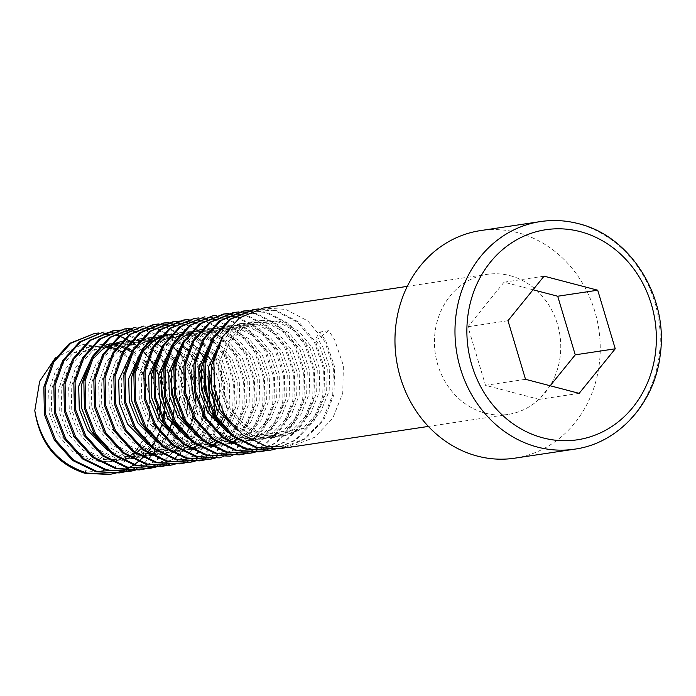 <?xml version="1.0" encoding="UTF-8"?>
<svg xmlns="http://www.w3.org/2000/svg" width="696" height="696" viewBox="0 0 696 696"><rect width="100%" height="100%" fill="white"/><g stroke="black" fill="none" stroke-linecap="round" stroke-linejoin="round"><path stroke-width="0.52" stroke-dasharray="3.48 2.61" d="M279.418 448.833L304.604 438.802L322.666 419.923L332.74 394.745L333.384 367.105L324.597 341.188L307.815 320.926L285.673 309.389L263.34 308.041M509.977 275.633A70.809 62.979 -98.6 0 1 560.758 347.87A70.809 62.979 -98.6 0 1 508.141 414.416A70.809 62.979 -98.6 0 1 485.234 413.146A70.809 62.979 -98.6 0 1 434.443 340.91A70.809 62.979 -98.6 0 1 487.061 274.363A70.809 62.979 -98.6 0 1 509.977 275.633M289.423 447.328L314.601 437.297L332.671 418.418L342.745 393.24L343.389 365.6L334.602 339.683L328.712 330.704L319.96 332.018L315.236 339.344L317.741 338.969L328.712 330.704M285.021 447.824L305.849 438.619L323.918 419.731L333.993 394.562L334.637 366.914L325.85 340.996L319.96 332.018M109.376 474.428L110.003 474.333M114.353 473.463L114.971 473.315M119.251 472.062L119.86 471.853M124.088 470.218L124.688 469.948M128.856 467.903L129.447 467.573M133.554 465.085L134.128 464.693M138.156 461.718L138.721 461.257M142.671 457.742L143.228 457.194M143.959 456.454L144.394 456.01M146.047 454.218L146.691 453.479M147.073 453.035L147.622 452.391M148.814 450.904L149.57 449.921M151.345 447.45L151.876 446.675M155.452 440.69L155.947 439.741M158.444 434.339L159.245 432.338M159.288 432.225L159.741 430.989M161.533 425.3L162.238 422.489M162.655 420.593L163.012 418.722M163.986 411.275L164.256 405.385M160.524 380.616L158.558 375.153M155.443 368.41L154.555 366.766M153.642 365.174L152.154 362.755M148.735 357.883L146.63 355.256M144.037 352.359L138.469 347.095M138.208 346.878L137.138 346.008M136.668 345.634L135.946 345.077M134.154 343.772L133.249 343.145M130.952 341.658L129.795 340.962M125.384 338.621L124.697 338.291M119.921 336.333L119.251 336.098M114.979 473.419L135.816 464.206L153.807 445.431L163.908 420.401M165.413 400.739L162.994 384.671M160.75 377.415L155.808 366.592L139.026 346.33L116.884 334.793L98.954 332.966M119.381 472.923L120.008 472.828M124.349 471.958L124.967 471.81M129.256 470.557L129.865 470.348M134.093 468.712L144.568 462.892L165.187 439.681M165.448 439.185L169.25 430.833M169.293 430.72L169.746 429.484M172.651 419.088L173.017 417.217M173.983 409.77L174.252 403.88M170.529 379.111L164.552 365.261M163.647 363.669L156.635 353.751M154.042 350.854L125.637 333.48L103.304 332.123M120.634 472.732L145.812 462.701L163.882 443.822L173.956 418.644L174.6 391.004L165.813 365.087L149.022 344.825L126.898 333.288L104.557 331.94M129.386 471.418L154.564 461.387L172.634 442.499L182.709 417.33L183.352 389.69L174.566 363.773L157.774 343.511L135.642 331.975L113.309 330.617M134.989 470.409L155.817 461.196L173.887 442.317L183.962 417.139L184.605 389.499L175.818 363.582L159.027 343.319L136.894 331.783L124.062 329.861M139.391 469.913L140.009 469.817M144.359 468.947L144.977 468.791M149.257 467.547L149.866 467.338M154.094 465.702L164.569 459.882L179.063 446.075L189.251 427.822M189.295 427.701L192.244 417.974M192.661 416.077L194.262 400.87M190.53 376.101L184.562 362.251M183.648 360.659L177.95 352.35M174.044 347.843L171.816 345.59M171.634 345.416L145.638 330.47L123.314 329.112M144.986 468.904L145.603 468.756M149.901 467.555L150.51 467.355M154.747 465.763L165.822 459.691L183.883 440.812L193.958 415.634L195.419 403.906M195.419 396.224L193.001 380.155M190.756 372.899L185.815 362.077L182.683 356.944M179.272 352.254L164.395 338.369L146.891 330.278L128.969 328.451M149.388 468.408L150.014 468.312M154.355 467.442L154.973 467.286M159.262 466.042L174.574 458.377L189.068 444.57L199.256 426.317M199.3 426.196L202.249 416.46M202.666 414.564L204.259 399.365M198.569 369.132L194.558 360.745M193.653 359.153L177.071 339.926L155.643 328.964L133.31 327.607M150.641 468.217L175.818 458.185L192.87 440.846L203.154 417.722M205.016 407.386L203.006 378.65M198.925 366.827L195.82 360.572L179.029 340.309L156.896 328.773L134.563 327.425M159.393 466.903L160.019 466.807M164.36 465.937L164.978 465.781M169.267 464.537L184.571 456.872L199.065 443.065L209.252 424.812M209.296 424.69L212.254 414.955M212.663 413.059L213.994 403.75M208.565 367.627L204.563 359.24M202.162 355.23L185.971 337.56L165.648 327.451L143.315 326.102M160.645 466.712L185.823 456.68L202.875 439.341L213.15 416.217M215.429 393.214L205.825 359.066L189.034 338.804L166.901 327.268L144.568 325.919M169.398 465.398L170.015 465.302M174.365 464.432L194.576 455.367L212.645 436.479L222.72 411.31L223.364 383.67L214.577 357.744L197.786 337.482L175.644 325.945L153.32 324.597M174.992 464.389L195.828 455.175L213.889 436.296L223.964 411.118L224.617 383.479L215.821 357.561L199.039 337.299L176.897 325.763L158.975 323.936M179.394 463.893L180.02 463.797M184.362 462.927L204.581 453.862L222.642 434.974L232.716 409.805L233.36 382.165L224.573 356.239L207.791 335.977L185.649 324.44L163.316 323.092M184.997 462.883L205.833 453.67L223.895 434.782L233.969 409.613L234.613 381.974L225.826 356.056L209.035 335.794L186.902 324.258L168.971 322.431M189.399 462.388L214.585 452.357L232.647 433.469L242.721 408.3L243.365 380.651L234.578 354.734L217.787 334.471L195.654 322.935L173.321 321.587M195.002 461.378L215.83 452.165L233.9 433.277L243.974 408.108L244.618 380.468L235.831 354.551L219.04 334.289L196.907 322.753L184.075 320.83M199.404 460.882L224.582 450.851L242.652 431.964L252.726 406.795L253.37 379.146L244.583 353.229L227.792 332.966L205.659 321.43L183.326 320.082M205.007 459.873L225.835 450.66L243.896 431.772L253.97 406.603L254.623 378.963L245.827 353.046L229.045 332.784L206.903 321.248L188.981 319.421M209.4 459.377L234.587 449.346L252.648 430.459L262.723 405.29L263.375 377.641L254.579 351.724L237.797 331.461L215.656 319.925L193.323 318.577M215.003 458.368L235.84 449.155L253.901 430.267L263.975 405.098L264.619 377.458L255.832 351.541L239.041 331.279L216.908 319.742L198.978 317.915M219.405 457.872L244.592 447.841L262.653 428.954L272.728 403.784L273.371 376.136L264.584 350.219L247.793 329.956L225.661 318.42L203.328 317.072M220.658 457.681L245.836 447.65L263.906 428.762L273.98 403.593L274.624 375.953L265.837 350.036L249.046 329.774L226.913 318.237L204.581 316.88M229.41 456.367L254.588 446.336L272.658 427.448L282.733 402.279L283.376 374.631L274.589 348.713L257.798 328.451L235.666 316.915L213.333 315.566M230.654 456.176L255.841 446.145L273.911 427.257L283.985 402.088L284.629 374.448L275.834 348.531L259.051 328.268L236.91 316.732L214.585 315.375M239.407 454.862L240.033 454.758M244.383 453.888L264.593 444.831L282.663 425.943L292.738 400.774L293.381 373.126L284.586 347.208L267.803 326.946L245.662 315.41L223.329 314.061M245.009 453.844L265.846 444.64L283.907 425.752L293.982 400.583L294.625 372.943L285.839 347.026L269.048 326.763L246.915 315.227L228.984 313.4M249.412 453.357L274.598 443.317L292.659 424.438L302.734 399.26L303.378 371.62L294.591 345.703L277.8 325.441L255.667 313.905L233.334 312.556M255.014 452.339L275.842 443.135L293.912 424.247L303.987 399.078L304.63 371.438L295.844 345.52L279.053 325.258L256.92 313.722L238.989 311.895M259.417 451.852L260.043 451.748M264.384 450.877L284.594 441.812L302.664 422.933L312.739 397.755L313.383 370.115L304.596 344.198L287.805 323.936L265.672 312.4L243.339 311.051M265.019 450.834L285.847 441.629L303.917 422.742L313.992 397.573L314.635 369.933L305.849 344.007L289.058 323.744L266.925 312.208L248.994 310.39M269.413 450.347L270.039 450.242M274.389 449.372L294.599 440.307L312.669 421.428L322.744 396.25L323.388 368.61L314.601 342.693L297.81 322.431L275.668 310.894L253.344 309.546M275.016 449.329L295.852 440.124L313.913 421.237L323.988 396.067L324.632 368.428L315.845 342.502L299.062 322.239L276.921 310.703L258.99 308.876M115.632 334.985L93.308 333.628M514.727 458.177A115.066 102.347 81.4 0 0 600.23 350.045A115.066 102.347 81.4 0 0 517.702 232.655A115.066 102.347 81.4 0 0 480.475 230.602M533.04 289.771L504.069 282.185L544.072 276.164M504.069 282.185L467.964 326.728L485.503 385.323L539.148 399.374L550.179 385.758M539.148 399.374L579.159 393.353M485.503 385.323L525.515 379.303M467.964 326.728L507.976 320.708M85.138 473.367L85.643 470.574C113.961 475.916 143.454 454.401 147.97 422.698L148.953 418.766M55.454 357.788L82.276 344.363L111.952 348.766C139.183 357.718 156.374 393.214 147.97 422.698M85.886 473.254L85.643 470.574M110.194 348.148L107.602 347.374M106.192 347.017L89.462 346.321L69.765 354.473L55.898 369.994L48.677 390.734L49.285 413.528L57.724 434.887L72.819 451.556L92.359 460.961L111.978 461.927L127.812 456.715M127.994 456.62L132.51 453.914M134.293 452.67L153.92 426.283M154.364 425.065L157.166 413.842M157.688 409.587L153.016 378.58M151.284 374.77L145.299 365.069M144.559 364.112L131.222 351.915M127.02 349.505L124.688 348.383M121.548 347.113L117.607 345.868M114.866 345.225L99.458 344.816L79.77 352.968L65.903 368.488L58.673 389.229L59.282 412.023L67.73 433.382L82.824 450.042L102.364 459.456L121.974 460.421L143.011 452.069L158.131 436.366L166.605 415.434L167.249 392.448L160.054 370.898L146.204 354.046L127.925 344.45L109.463 343.311L89.767 351.463L75.907 366.983L68.678 387.724L69.287 410.518L77.734 431.877L92.829 448.537L112.361 457.951L131.979 458.916L153.016 450.564L168.127 434.861L176.61 413.929L177.245 390.943L170.05 369.393L156.209 352.541L137.921 342.945L119.468 341.806L99.772 349.957L92.394 356.587M107.549 450.234L122.365 456.445L141.984 457.411L163.021 449.059L179.055 431.877M180.046 430.163L183.927 421.767M184.37 420.541L186.458 413.12M187.694 405.072L183.022 374.065M179.507 366.914L175.305 360.554M172.999 357.7L147.926 341.44L129.473 340.3L109.777 348.452L95.909 363.973L88.679 384.714L89.288 407.508L97.736 428.866L112.83 445.527L132.37 454.94L151.98 455.906L173.017 447.554L188.137 431.851L196.611 410.918L197.255 387.933L190.06 366.383L176.219 349.531L157.931 339.935L139.47 338.795L119.773 346.947L105.914 362.459L98.684 383.209L99.293 406.003L107.741 427.361L122.835 444.022L142.367 453.435L161.985 454.401L183.022 446.049L203.928 418.757M204.372 417.53L206.468 410.109M207.695 402.062L207.904 398.817M204.18 374.048L203.023 371.055M201.292 367.236L195.315 357.544M194.576 356.587L188.346 349.87M186.989 348.679L181.543 344.598M181.23 344.389L167.927 338.43L149.475 337.29L129.778 345.442L115.91 360.954L108.689 381.704L109.298 404.498L117.746 425.856L132.832 442.517L152.372 451.93L171.99 452.896L193.027 444.544L213.933 417.252M214.377 416.025L214.864 414.564M216.465 408.604L217.178 404.811M217.7 400.557L213.028 369.55M211.297 365.731L205.311 356.039M204.572 355.082L177.932 336.925L159.48 335.785L139.783 343.937L132.405 350.566M147.552 444.213L162.377 450.425L181.987 451.391L203.023 443.039L220.623 423.098M224.373 414.52L226.618 406.403L227.261 383.418L220.066 361.868L215.316 354.534M214.577 353.577L187.937 335.42L169.476 334.28L171.381 333.993M161.864 336.133L160.254 336.716M145.368 346.06L142.402 349.061M157.557 442.708L172.373 448.92L191.992 449.886L213.028 441.534L228.149 425.822L236.623 404.898L237.266 381.913L230.063 360.363L216.221 343.511L197.934 333.906L179.481 332.775L159.784 340.927L145.916 356.439L138.695 377.18L139.304 399.983L147.752 421.341L162.838 438.001L182.378 447.415L201.997 448.381L223.033 440.029L238.145 424.316L246.619 403.393L247.263 380.407L240.068 358.858L226.226 342.006L207.939 332.401L189.486 331.27L169.789 339.422L162.412 346.051M177.558 439.689L192.383 445.91L211.993 446.875L233.03 438.524L248.15 422.811L256.624 401.888L257.268 378.902L250.073 357.353L236.231 340.501L217.944 330.896L199.482 329.765L179.786 337.917L172.408 344.546M187.563 438.184L202.388 444.405L221.998 445.37L243.035 437.018L258.155 421.306L266.629 400.374L267.273 377.397L260.069 355.847L246.227 338.995L227.94 329.391L209.487 328.26L189.791 336.412L182.413 343.041M197.568 436.679L212.384 442.9L232.003 443.865L253.04 435.513L268.151 419.801L276.634 398.869L277.269 375.892L270.074 354.342L256.232 337.49L237.945 327.886L219.492 326.755L199.796 334.898L185.928 350.419L178.707 371.159L179.316 393.953L187.755 415.321L202.849 431.981L222.389 441.394L241.999 442.36L263.036 434.008L278.156 418.296L286.63 397.364L287.274 374.387L280.079 352.837L266.237 335.985L247.95 326.38L229.489 325.25L209.8 333.393L195.933 348.913L188.703 369.654L189.312 392.448L197.76 413.815L212.854 430.476L232.394 439.889L252.004 440.855L273.041 432.494L288.161 416.791L296.635 395.859L297.279 372.882L290.075 351.332L276.234 334.48L257.946 324.875L239.494 323.744L219.797 331.888L212.419 338.526M227.575 432.164L242.391 438.384L262.009 439.341L283.046 430.989L298.158 415.286L306.64 394.354L307.275 371.377L300.08 349.827L286.239 332.975L267.951 323.37L249.499 322.239L229.802 330.382L222.424 337.021M237.571 430.659L252.396 436.879L272.014 437.836L293.051 429.484L308.163 413.781L316.637 392.849L317.28 369.872L310.085 348.322L296.244 331.47L277.956 321.865L259.495 320.734L239.807 328.877L225.939 344.398L218.709 365.139L219.318 387.933L227.766 409.3L242.86 425.961L262.401 435.374L282.01 436.331L303.047 427.979L318.168 412.276L326.642 391.343L327.285 368.367L320.09 346.817L315.236 339.344M149.536 415.738L149.71 394.85L143.419 375.179M142.001 372.56L136.024 363.973M135.494 363.347L122.305 352.176M118.137 349.949L115.449 348.774M111.351 347.348L108.272 346.547M107.367 346.356L91.959 345.947L72.262 354.099L58.403 369.611L51.173 390.36L51.782 413.154L60.23 434.513L75.325 451.173L94.856 460.587L114.475 461.552L133.841 454.297M135.276 453.357L138.46 451.008M141.105 448.763L146.264 443.404M146.456 443.178L155.495 428.249M155.843 427.405L158.958 417.261M159.541 414.233L159.889 411.893M160.428 401.601L153.424 373.674M151.998 371.055L146.029 362.459M145.499 361.842L132.31 350.671M128.142 348.444L125.454 347.269M122.696 346.269L118.268 345.042M116.058 344.607L101.964 344.442L82.267 352.594L68.399 368.106L61.178 388.855L61.787 411.649L70.235 433.008L85.321 449.668L104.861 459.082L124.48 460.047L145.516 451.695L160.628 435.983L169.102 415.06L169.746 392.074L162.551 370.524L148.709 353.672L130.422 344.068L111.969 342.937L92.272 351.089L78.404 366.601L71.175 387.35L71.784 410.144L80.231 431.503L95.326 448.163L114.866 457.577L134.476 458.542L155.512 450.19L170.633 434.478L179.107 413.555L179.751 390.569L172.556 369.019L158.714 352.167L140.427 342.562L121.374 341.527M111.038 344.564L109.228 345.399M91.585 360.25L87.896 366M99.824 441.951L124.862 456.071L144.481 457.037L165.518 448.685L180.638 432.973L189.112 412.049L189.756 389.064L182.552 367.514L168.71 350.662L150.423 341.057L131.97 339.926L112.274 348.078L98.406 363.59L91.185 384.331L91.794 407.125L100.241 428.492L115.327 445.153L134.867 454.566L154.486 455.532L175.523 447.18L190.634 431.468L199.108 410.536L199.752 387.559L192.557 366.009L178.715 349.157L160.428 339.552L141.975 338.421L122.279 346.573L108.411 362.085L101.181 382.826L101.79 405.62L110.238 426.987L125.332 443.648L144.872 453.061L164.482 454.027L185.519 445.675L205.503 420.715M205.851 419.879L208.965 409.735M209.548 406.708L209.896 404.367M207.991 377.798L203.432 366.148M202.014 363.53L196.037 354.934M195.506 354.316L170.433 338.047L151.972 336.916L132.275 345.068L118.416 360.58L111.186 381.321L111.795 404.115L120.243 425.482L135.337 442.143L154.869 451.556L174.487 452.522L195.524 444.17L215.508 419.209M215.856 418.366L216.369 417.043M218.179 411.466L218.97 408.23M219.553 405.202L219.727 384.314L213.437 364.643M212.019 362.024L210.314 359.24M206.921 354.516L206.042 353.429M205.511 352.811L180.429 336.542L161.977 335.411L142.28 343.554L128.412 359.075L121.191 379.816L121.8 402.61L130.248 423.977L145.342 440.638L164.874 450.051L184.492 451.017L205.529 442.656L221.981 424.777M224.556 419.862L225.513 417.704M225.852 416.861L229.123 406.02L229.758 383.044L222.563 361.494L216.038 351.924M215.516 351.306L190.434 335.037L171.982 333.906M161.054 337.038L159.245 337.865M141.601 352.724L137.904 358.466M149.831 434.426L174.879 448.546L194.489 449.503L215.525 441.151L230.646 425.447L239.12 404.515L239.763 381.538L232.568 359.989L218.727 343.137L200.439 333.532L181.978 332.401L162.29 340.544L148.422 356.065L141.192 376.806L141.801 399.6L150.249 420.967L165.344 437.627L184.884 447.041L204.494 447.998L225.53 439.646L240.651 423.942L249.125 403.01L249.768 380.033L242.565 358.483L228.723 341.632L210.436 332.027L191.983 330.896L172.286 339.039L157.914 355.456M169.841 431.416L194.88 445.536L214.499 446.493L235.535 438.141L250.647 422.437L259.13 401.505L259.765 378.528L252.57 356.978L238.728 340.126L220.441 330.522L201.388 329.478M191.061 332.523L189.251 333.349M171.607 348.209L167.91 353.951M179.838 429.91L204.885 444.031L224.504 444.988L245.54 436.636L260.652 420.932L269.126 400L269.77 377.023L262.575 355.473L248.733 338.621L230.446 329.017L211.984 327.877L192.296 336.029L177.915 352.446M189.843 428.405L214.89 442.525L234.5 443.483L255.536 435.13L270.657 419.427L279.131 398.495L279.775 375.518L272.58 353.968L258.729 337.116L240.442 327.512L221.989 326.372L202.292 334.524L188.433 350.045L181.204 370.785L181.813 393.579L190.26 414.938L205.355 431.607L224.886 441.02L244.505 441.977L265.541 433.625L280.653 417.922L289.136 396.99L289.771 374.004L282.576 352.454L268.734 335.611L250.447 326.006L231.994 324.867L212.297 333.019L198.43 348.539L191.209 369.28L191.818 392.074L200.257 413.433L215.351 430.102L234.891 439.515L254.51 440.472L275.546 432.12L290.658 416.417L299.132 395.485L299.776 372.499L292.581 350.949L278.739 334.106L260.452 324.501L241.99 323.362L222.302 331.514L207.921 347.93M219.849 423.881L244.896 438.01L264.506 438.967L285.543 430.615L300.663 414.912L309.137 393.98L309.781 370.994L302.586 349.444L288.736 332.601L270.457 322.996L251.995 321.856L232.299 330.008L217.926 346.425M229.854 422.376L254.893 436.505L274.511 437.462L295.548 429.11L310.66 413.407L319.142 392.474L319.777 369.489L312.582 347.939L298.741 331.087L280.453 321.491L262 320.351L242.304 328.503L228.436 344.024L221.215 364.765L221.824 387.559L230.272 408.917L245.357 425.587L264.898 435L284.516 435.957L305.553 427.605L320.665 411.901L329.138 390.969L329.782 367.984L322.587 346.434L317.741 338.969M540.487 221.572A115.066 102.347 -98.6 0 1 577.723 223.625A115.066 102.347 -98.6 0 1 660.252 341.014A115.066 102.347 -98.6 0 1 574.739 449.146M428.371 426.422L508.141 414.416M407.29 286.369L487.061 274.363M89.462 346.321L91.959 345.947M111.978 461.927L114.475 461.552M99.458 344.816L101.964 344.442M121.974 460.421L124.48 460.047M109.463 343.311L111.969 342.937M131.979 458.916L134.476 458.542M119.468 341.806L121.965 341.431M141.984 457.411L144.481 457.037M129.473 340.3L131.97 339.926M151.98 455.906L154.486 455.532M139.47 338.795L141.975 338.421M161.985 454.401L164.482 454.027M149.475 337.29L151.972 336.916M171.99 452.896L174.487 452.522M159.48 335.785L161.977 335.411M181.987 451.391L184.492 451.017M191.992 449.886L194.489 449.503M179.481 332.775L181.978 332.401M201.997 448.381L204.494 447.998M189.486 331.27L191.983 330.896M211.993 446.875L214.499 446.493M199.482 329.765L201.988 329.382M221.998 445.37L224.504 444.988M209.487 328.26L211.984 327.877M232.003 443.865L234.5 443.483M219.492 326.755L221.989 326.372M241.999 442.36L244.505 441.977M229.489 325.25L231.994 324.867M252.004 440.855L254.51 440.472M239.494 323.744L241.99 323.362M262.009 439.341L264.506 438.967M249.499 322.239L251.995 321.856M272.014 437.836L274.511 437.462M259.495 320.734L262 320.351M282.01 436.331L284.516 435.957"/><path stroke-width="1.04" d="M258.99 308.876L253.344 309.546L229.497 319.377L212.68 338.073L203.858 363.051L204.467 390.508L214.507 416.243L232.542 436.314L255.928 447.658L279.418 448.833L285.021 447.824M407.29 286.369L263.34 308.041L239.502 317.872L222.685 336.568L213.863 361.546L214.464 389.003L224.504 414.738L242.547 434.809L265.933 446.153L289.423 447.328L428.371 426.422M254.588 309.355L230.75 319.186L213.933 337.882L205.111 362.868L205.712 390.317L215.751 416.051L233.795 436.122L257.181 447.476L280.671 448.65M110.629 474.246L87.139 473.062C58.029 463.954 40.577 443.135 34.8 410.614C39.889 443.221 56.672 464.136 85.138 473.367L109.376 474.428L114.979 473.419M110.003 474.333L114.353 473.463M114.971 473.315L119.251 472.062M119.86 471.853L124.088 470.218M124.688 469.948L128.856 467.903M129.447 467.573L133.554 465.085M134.128 464.693L138.156 461.718M138.721 461.257L142.671 457.742M143.228 457.194L143.959 456.454M144.394 456.01L146.047 454.218M146.691 453.479L147.073 453.035M147.622 452.391L148.814 450.904M149.57 449.921L151.345 447.45M151.876 446.675L155.452 440.69M155.947 439.741L158.444 434.339M159.741 430.989L161.533 425.3M162.238 422.489L162.655 420.593M163.012 418.722L163.986 411.275M164.256 405.385L160.524 380.616M158.558 375.153L155.443 368.41M154.555 366.766L153.642 365.174M152.154 362.755L148.735 357.883M146.63 355.256L144.037 352.359M137.138 346.008L136.668 345.634M135.946 345.077L134.154 343.772M133.249 343.145L130.952 341.658M129.795 340.962L125.384 338.621M124.697 338.291L119.921 336.333M119.251 336.098L115.632 334.985M163.908 420.401L165.413 400.739M162.994 384.671L160.75 377.415M94.552 333.445L69.461 343.459L52.644 362.155L43.822 387.141L44.431 414.599L54.471 440.324L72.506 460.404L95.891 471.749L119.381 472.923L97.144 471.557L73.759 460.213L55.715 440.142L45.675 414.407L45.075 386.95L53.897 361.972L70.714 343.276L94.552 333.445L98.954 332.966M120.008 472.828L124.349 471.958M124.967 471.81L129.256 470.557M129.865 470.348L134.093 468.712M165.187 439.681L165.448 439.185M169.746 429.484L172.651 419.088M173.017 417.217L173.983 409.77M174.252 403.88L170.529 379.111M164.552 365.261L163.647 363.669M156.635 353.751L154.042 350.854M130.639 471.227L107.141 470.052L83.755 458.707L65.72 438.628L55.68 412.902L55.071 385.445L63.901 360.467L80.719 341.771L103.304 332.123L79.466 341.954L62.649 360.65L53.827 385.636L54.427 413.093L64.467 438.819L82.511 458.899L105.896 470.244L129.386 471.418L134.989 470.409M124.062 329.861L113.309 330.617L89.471 340.448L72.654 359.145L63.823 384.131L64.432 411.588L74.472 437.314L92.507 457.385L115.901 468.739L139.391 469.913L144.986 468.904M140.009 469.817L144.359 468.947M144.977 468.791L149.257 467.547M149.866 467.338L154.094 465.702M192.244 417.974L192.661 416.077M194.262 400.87L190.53 376.101M184.562 362.251L183.648 360.659M177.95 352.35L174.044 347.843M114.562 330.435L90.715 340.266L73.898 358.962L65.076 383.94L65.685 411.397L75.725 437.123L93.76 457.202L117.145 468.547L140.636 469.722M145.603 468.756L149.901 467.555M150.51 467.355L154.747 465.763M195.419 403.906L195.419 396.224M193.001 380.155L190.756 372.899M182.683 356.944L179.272 352.254M124.558 328.93L99.467 338.943L82.65 357.64L73.828 382.626L74.437 410.083L84.477 435.809L102.512 455.88L125.898 467.233L149.388 468.408L127.151 467.042L103.765 455.697L85.721 435.618L75.681 409.892L75.081 382.435L83.903 357.457L100.72 338.761L124.558 328.93L128.969 328.451M150.014 468.312L154.355 467.442M154.973 467.286L159.262 466.042M202.249 416.46L202.666 414.564M204.259 399.365L198.569 369.132M194.558 360.745L193.653 359.153M203.154 417.722L205.016 407.386M203.006 378.65L198.925 366.827M135.903 465.728L160.645 466.712L137.156 465.537L113.761 454.192L95.726 434.113L85.686 408.387L85.086 380.93L93.908 355.952L110.725 337.255L134.563 327.425L109.472 337.438L92.655 356.135L83.833 381.121L84.433 408.578L94.473 434.304L112.517 454.375L135.903 465.728M160.019 466.807L164.36 465.937M164.978 465.781L169.267 464.537M212.254 414.955L212.663 413.059M213.994 403.75L208.565 367.627M204.563 359.24L202.162 355.23M213.15 416.217L213.968 412.624L215.429 393.214M170.642 465.206L147.152 464.032L123.766 452.687L105.731 432.608L95.691 406.882L95.082 379.424L103.904 354.447L120.721 335.75L143.315 326.102L119.477 335.933L102.66 354.629L93.829 379.616L94.438 407.073L104.478 432.799L122.513 452.87L145.908 464.223L169.398 465.398L174.992 464.389M170.015 465.302L174.365 464.432M158.975 323.936L153.32 324.597L129.473 334.428L112.656 353.124L103.834 378.111L104.444 405.559L114.483 431.294L132.518 451.365L155.904 462.718L179.394 463.893L184.997 462.883M180.02 463.797L184.362 462.927M154.564 324.414L130.726 334.237L113.909 352.942L105.087 377.919L105.696 405.376L115.727 431.102L133.771 451.182L157.157 462.527L180.647 463.701M168.971 322.431L163.316 323.092L139.478 332.923L122.661 351.619L113.84 376.606L114.44 404.054L124.48 429.789L142.523 449.86L165.909 461.213L189.399 462.388L195.002 461.378M164.569 322.909L140.731 332.731L123.914 351.428L115.092 376.414L115.693 403.871L125.732 429.597L143.768 449.677L167.162 461.022L190.652 462.196M184.075 320.83L173.321 321.587L149.483 331.418L132.666 350.114L123.844 375.1L124.445 402.549L134.485 428.284L152.52 448.355L175.914 459.708L199.404 460.882L205.007 459.873M174.574 321.395L150.727 331.226L133.919 349.923L125.089 374.909L125.698 402.366L135.737 428.092L153.773 448.172L177.158 459.517L200.648 460.691M188.981 319.421L183.326 320.082L159.48 329.913L142.671 348.609L133.841 373.595L134.45 401.044L144.49 426.779L162.525 446.849L185.91 458.203L209.4 459.377L215.003 458.368M184.571 319.89L160.732 329.721L143.915 348.418L135.094 373.404L135.703 400.861L145.734 426.587L163.778 446.667L187.163 458.012L210.653 459.186M194.576 318.385L169.485 328.408L152.668 347.104L143.846 372.09L144.455 399.539L154.486 425.273L172.53 445.344L195.915 456.698L219.405 457.872L197.168 456.506L173.774 445.162L155.739 425.082L145.699 399.356L145.099 371.899L153.92 346.913L170.738 328.216L194.576 318.385L198.978 317.915M205.92 455.193L230.654 456.176L207.164 455.001L183.779 443.648L165.744 423.577L155.704 397.851L155.095 370.394L163.925 345.407L180.734 326.711L204.581 316.88L179.49 326.902L162.673 345.599L153.851 370.585L154.451 398.034L164.491 423.768L182.526 443.839L205.92 455.193M240.659 454.671L217.169 453.496L193.784 442.143L175.74 422.072L165.709 396.346L165.1 368.889L173.922 343.902L190.739 325.206L213.333 315.566L189.486 325.397L172.678 344.094L163.847 369.08L164.456 396.529L174.496 422.263L192.531 442.334L215.917 453.679L239.407 454.862L245.009 453.844M240.033 454.758L244.383 453.888M228.984 313.4L223.329 314.061L199.491 323.892L182.674 342.589L173.852 367.575L174.461 395.024L184.492 420.758L202.536 440.829L225.922 452.174L249.412 453.357L255.014 452.339M224.582 313.87L200.744 323.701L183.927 342.397L175.105 367.384L175.705 394.841L185.745 420.567L203.789 440.638L227.174 451.991L250.664 453.166M238.989 311.895L233.334 312.556L209.496 322.387L192.679 341.084L183.857 366.07L184.457 393.518L194.497 419.253L212.541 439.324L235.927 450.669L259.417 451.852L265.019 450.834M260.043 451.748L264.384 450.877M234.587 312.365L210.74 322.196L193.932 340.892L185.101 365.879L185.71 393.336L195.75 419.062L213.785 439.132L237.171 450.486L260.661 451.66M248.994 310.39L243.339 311.051L219.492 320.882L202.684 339.578L193.853 364.565L194.462 392.013L204.502 417.748L222.537 437.819L245.923 449.164L269.413 450.347L275.016 449.329M270.039 450.242L274.389 449.372M244.592 310.86L220.745 320.691L203.928 339.387L195.106 364.373L195.715 391.831L205.755 417.556L223.79 437.627L247.176 448.981L270.666 450.155M477.5 456.124A115.066 102.347 81.4 0 0 514.727 458.177L574.739 449.146A115.066 102.347 -98.6 0 1 537.512 447.093A115.066 102.347 -98.6 0 1 454.984 329.695A115.066 102.347 -98.6 0 1 540.487 221.572L480.475 230.602A115.066 102.347 81.4 0 0 394.971 338.735A115.066 102.347 81.4 0 0 477.5 456.124M597.716 290.206L544.072 276.164L507.976 320.708L525.515 379.303L579.159 393.353L615.255 348.8L597.716 290.206L557.705 296.235L533.04 289.771M550.179 385.758L575.253 354.829L557.705 296.235M575.253 354.829L615.255 348.8M34.8 410.614L39.672 381.304L55.454 357.788M111.952 348.766L110.194 348.148M107.602 347.374L106.192 347.017M132.51 453.914L134.293 452.67M153.92 426.283L154.364 425.065M157.166 413.842L157.688 409.587M153.016 378.58L151.284 374.77M145.299 365.069L144.559 364.112M131.222 351.915L127.02 349.505M124.688 348.383L121.548 347.113M117.607 345.868L114.866 345.225M92.394 356.587L78.683 386.219L79.292 409.013L87.739 430.372L107.549 450.234M179.055 431.877L180.046 430.163M183.927 421.767L184.37 420.541M186.458 413.12L187.694 405.072M183.022 374.065L179.507 366.914M175.305 360.554L172.999 357.7M203.928 418.757L204.372 417.53M206.468 410.109L207.695 402.062M207.904 398.817L204.18 374.048M203.023 371.055L201.292 367.236M195.315 357.544L194.576 356.587M188.346 349.87L186.989 348.679M213.933 417.252L214.377 416.025M214.864 414.564L216.465 408.604M217.178 404.811L217.7 400.557M213.028 369.55L211.297 365.731M205.311 356.039L204.572 355.082M132.405 350.566L118.685 380.199L119.294 402.993L127.742 424.351L147.552 444.213M220.623 423.098L224.373 414.52M215.316 354.534L214.577 353.577M169.476 334.28L161.864 336.133M160.254 336.716L149.779 342.432L145.368 346.06M142.402 349.061L128.69 378.694L129.299 401.488L137.747 422.846L157.557 442.708M162.412 346.051L148.692 375.675L149.301 398.469L157.748 419.836L177.558 439.689M172.408 344.546L158.697 374.17L159.306 396.964L167.753 418.331L187.563 438.184M182.413 343.041L168.702 372.665L169.311 395.459L177.758 416.826L197.568 436.679M212.419 338.526L198.708 368.149L199.317 390.943L207.765 412.31L227.575 432.164M222.424 337.021L208.713 366.644L209.322 389.438L217.761 410.805L237.571 430.659M148.953 418.766L149.536 415.738M143.419 375.179L142.001 372.56M136.024 363.973L135.494 363.347M122.305 352.176L118.137 349.949M115.449 348.774L111.351 347.348M108.272 346.547L107.367 346.356M133.841 454.297L135.276 453.357M138.46 451.008L141.105 448.763M155.495 428.249L155.843 427.405M158.958 417.261L159.541 414.233M159.889 411.893L160.428 401.601M153.424 373.674L151.998 371.055M146.029 362.459L145.499 361.842M132.31 350.671L128.142 348.444M125.454 347.269L122.696 346.269M118.268 345.042L116.058 344.607M121.374 341.527L111.038 344.564M109.228 345.399L102.269 349.583L91.585 360.25M87.896 366L81.18 385.836L81.789 408.639L90.236 429.998L99.824 441.951M205.503 420.715L205.851 419.879M208.965 409.735L209.548 406.708M209.896 404.367L207.991 377.798M203.432 366.148L202.014 363.53M196.037 354.934L195.506 354.316M215.508 419.209L215.856 418.366M216.369 417.043L218.179 411.466M218.97 408.23L219.553 405.202M213.437 364.643L212.019 362.024M210.314 359.24L206.921 354.516M206.042 353.429L205.511 352.811M221.981 424.777L224.556 419.862M225.513 417.704L225.852 416.861M216.038 351.924L215.516 351.306M171.381 333.993L161.054 337.038M159.245 337.865L152.285 342.049L141.601 352.724M137.904 358.466L131.196 378.311L131.805 401.105L140.244 422.472L149.831 434.426M157.914 355.456L151.197 375.301L151.806 398.095L160.254 419.462L169.841 431.416M201.388 329.478L191.061 332.523M189.251 333.349L182.291 337.534L171.607 348.209M167.91 353.951L161.202 373.796L161.811 396.59L170.25 417.957L179.838 429.91M177.915 352.446L171.199 372.29L171.808 395.084L180.255 416.452L189.843 428.405M207.921 347.93L201.205 367.775L201.814 390.569L210.262 411.928L219.849 423.881M217.926 346.425L211.21 366.27L211.819 389.064L220.267 410.423L229.854 422.376M543.063 437.897A106.218 94.473 81.4 0 0 654.527 359.092A106.218 94.473 81.4 0 0 580.177 231.62A106.218 94.473 81.4 0 0 468.704 310.425A106.218 94.473 81.4 0 0 543.063 437.897M574.739 449.146C618.779 443.256 655.162 402.549 660.304 354.168C668.447 296.827 630.559 235.996 578.419 223.66C565.822 220.38 553.181 219.684 540.487 221.572"/></g></svg>
